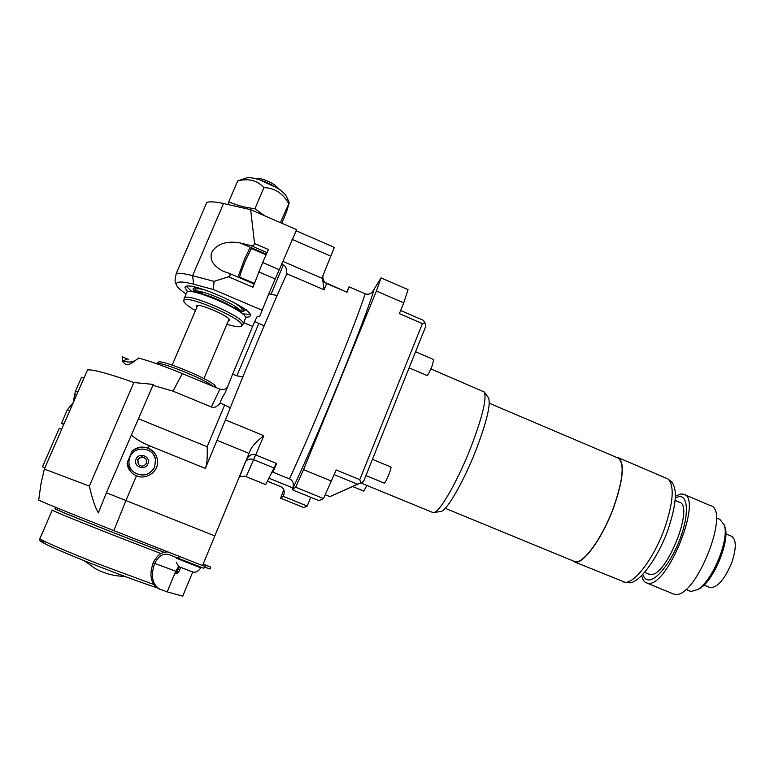 <?xml version="1.0" encoding="UTF-8"?>
<svg xmlns="http://www.w3.org/2000/svg" width="774" height="774" viewBox="0 0 774 774"><rect width="100%" height="100%" fill="white"/><g stroke="black" fill="none" stroke-linecap="round" stroke-linejoin="round"><path stroke-width="1.16" d="M376.387 291.024L381.06 277.885L408.053 289.611L403.738 302.857L376.387 291.024L303.534 469.654L295.668 487.233L292.224 489.748L292.62 488.791C294.217 483.798 293.153 480.499 289.418 478.893L272.854 472.14L276.279 463.345L274.064 467.989L253.591 459.63L246.151 476.668M289.418 478.893C311.661 431.65 357.114 320.349 365.135 293.743C368.879 295.107 371.859 293.588 374.094 289.205L381.06 277.885M334.262 474.675L357.501 484.205L360.771 482.812L359.775 479.657L336.168 469.963L323.532 498.572L319.014 500.643L292.224 489.748M323.532 498.572L295.668 487.233M265.656 484.592L274.064 467.989M310.771 497.295L307.181 506.061L303.824 507.599L280.643 498.204L283.797 489.729M357.501 484.205L329.898 496.627L325.332 494.76M403.738 302.857L399.374 313.654L422.42 323.59L359.775 479.657M331.64 481.157L303.534 469.654M400.651 310.5L423.31 320.281L424.955 322.826L425.816 326.202L363.48 481.68L329.898 496.627M360.771 482.812L363.48 481.68M422.42 323.59L424.955 322.826M430.876 368.927L484.234 391.954C486.933 398.107 482.608 416.228 471.26 446.317C458.401 479.522 440.667 510.792 434.311 512.407L432.473 512.359M484.234 391.954L488.413 397.623C491.055 403.573 487.03 420.727 476.358 449.104C464.274 480.383 447.43 509.863 441.248 511.43L440.029 511.595M573.95 561.256L574.705 561.576C582.59 565.088 602.23 538.443 613.521 507.541C623.399 478.845 624.782 462.291 617.681 457.869L489.294 403.244M618.59 457.811L668.02 478.99C674.599 485.733 673.399 502.345 664.421 528.826C654.02 557.783 634.951 583.19 625.199 582.309L574.56 561.943C582.503 565.494 602.278 538.656 613.656 507.531C623.602 478.622 625.005 461.943 617.846 457.502L616.327 457.289M574.56 561.943L572.586 560.705M668.417 479.309L671.155 481.496C677.666 488.171 676.534 504.474 667.749 530.413C657.581 558.77 638.831 583.654 629.175 582.783L627.753 582.619M623.389 582.038L622.519 581.68M648.583 574.008L650.412 574.482C666.288 577.607 695.129 504.783 679.117 502.132L675.112 500.439M642.836 574.279C643.881 577.82 645.739 579.697 648.419 579.919C656.7 580.781 672.122 560.831 680.549 537.562C689.102 514.294 687.999 495.225 678.991 496.589L675.296 497.846M641.714 575.45C642.526 579.6 644.2 582.116 646.745 582.986L648.08 583.248C667.527 587.621 703.382 497.372 683.548 494.189L680.83 493.957L675.354 496.231M684.322 494.518L710.232 505.519C731.256 509.215 695.613 599.211 674.967 594.335L672.712 593.697M689.431 590.901L691.424 591.452L697.519 589.575C712.128 581.729 729.621 539.526 724.29 524.975L719.888 519.393L716.279 517.864M697.2 589.759L699.677 588.521C713.56 581.061 730.105 541.142 725.054 527.297L724.745 526.359M725.838 533.828L731.324 536.14C736.355 539.062 736.577 547.682 731.981 562.001C724.793 579.329 717.469 587.863 710 587.572L709.487 587.36M415.561 351.764L433.817 359.571L431.989 366.286C429.686 371.839 428.051 374.916 427.103 375.516L427.054 375.496M372.429 459.35L390.909 466.993C391.296 467.457 390.609 469.963 388.848 474.52C386.681 479.774 385.162 482.637 384.301 483.131L384.252 483.111M363.751 491.084L366.886 485.443M267.746 481.36L280.71 486.633C283.642 487.939 284.716 490.523 283.923 494.354L283.207 496.337L280.643 498.204M345.959 291.817L326.454 283.081M365.135 293.743L349.035 286.786L346.752 292.166M277.15 295.533L268.772 293.868L296.2 230.787L334.339 247.39L322.893 275.834C322.69 279.753 323.938 282.307 326.638 283.487L347.042 292.291L349.035 286.786M281.262 264.079L283.332 264.979C285.538 265.705 286.67 268.607 286.728 273.686L286.38 274.731C272.622 304.888 244.207 372.526 225.437 419.914L263.808 435.694C256.61 441.286 252.121 446.143 250.321 450.265L202.527 565.562L113.855 530.606L125.939 500.536L106.377 492.777L153.31 384.417L133.873 382.52L89.358 486.091C92.212 498.746 95.221 507.676 98.366 512.881L106.377 492.777M272.854 472.14L276.676 463.51L255.73 454.948C252.334 453.632 249.315 455.006 246.683 459.05L246.577 459.253M89.358 486.091L44.36 469.054L40.974 483.837L38.7 500.023C35.836 499.394 70.531 513.539 113.855 530.606M203.078 564.236L210.78 567.129L203.185 563.965M204.375 566.955L209.986 569.025L210.78 567.129M175.717 573.137L177.101 571.618L179.2 566.578M177.101 571.618L178.678 572.267L180.719 567.352M178.678 572.267L176.298 573.766L175.775 571.212L167.165 591.858L158.341 588.598C150.717 583.586 149.005 575.024 153.194 562.882C156.899 555.21 161.843 551.572 168.026 551.968M182.722 596.135L167.165 591.858M202.565 565.475L204.684 566.22L203.814 568.319L168.277 554.358C162.704 553.371 158.167 556.419 154.665 563.501C150.466 575.653 152.178 584.225 159.792 589.227M159.367 589.043L158.341 588.598M204.684 566.22L202.633 565.31M178.804 566.297L175.775 571.212L153.194 562.882M268.772 293.868L259.716 316.256L257.074 316.682L254.704 321.549L264.137 325.796M243.704 322.642L252.653 326.425M262.28 310.297L213.421 289.534L193.645 284.213C180.739 280.933 175.069 281.33 176.636 285.413C177.768 287.638 180.923 290.502 186.099 294.004M187.724 291.856L185.034 287.705C184.56 278.466 253.727 308.226 250.302 315.686L250.292 315.724C250.041 316.866 248.386 317.33 245.339 317.098M296.268 230.816L296.587 229.675L250.67 209.677L223.522 203.514C216.043 201.85 210.489 201.443 206.861 202.285L176.288 273.348C179.742 272.961 185.18 273.744 192.6 275.689L214.05 281.368L228.523 276.782C230.768 275.418 230.72 274.16 228.388 272.999L223.657 271.461C212.521 265.724 208.787 258.903 212.434 250.979C218.345 243.384 227.614 240.714 240.25 242.978L250.592 245.503C252.856 245.968 254.182 245.31 254.559 243.52L250.67 209.677M296.074 230.855L296.587 229.675M278.969 269.546L262.647 262.521L252.963 287.222L228.523 276.782M254.559 243.52L268.443 249.518L262.647 262.521M275.06 278.863L258.719 271.848M213.421 289.534L214.05 281.368M176.462 285.016L175.359 282.413C174.818 281.504 175.127 278.485 176.288 273.348M322.893 275.834L322.506 278.495L324.103 289.766L326.638 283.487M242.843 376.851L236.863 375.835L232.655 374.084L254.704 321.549M232.655 374.084L225.486 392.176C222.206 397.42 220.455 401.048 220.222 403.061L230.304 407.743M137.366 359.088C133.331 362.203 128.813 362.832 123.801 360.974L122.611 360.481L122.873 361.777C126.472 365.551 127.778 366.934 138.449 358.023C150.195 361.197 164.814 366.392 182.306 373.59L173.018 391.151L152.826 385.288M173.018 391.151L211.389 406.969C213.837 408.275 216.778 406.979 220.222 403.061M155.932 455.122C149.45 446.298 141.536 444.886 132.219 450.894C137.056 446.995 142.387 446.095 148.211 448.185C153.291 450.429 156.367 454.222 157.432 459.562C159.725 470.544 146.954 480.49 136.456 475.807L133.534 474.249C129.606 471.453 127.458 467.67 127.081 462.929L131.135 472.227M132.219 450.894L127.081 462.929M225.437 419.914L205.362 468.415L149.266 445.698C141.671 442.534 135.643 438.897 131.174 434.804M205.545 467.96C207.006 464.071 207.548 456.999 207.151 446.733L224.683 404.908M214.824 535.908L125.939 500.536L136.456 475.807M154.142 455.741L155.487 459.263L154.771 467.032C149.672 475.371 142.784 477.161 134.115 472.392L132.364 470.795M137.617 459.737L138.314 464.41C141.429 466.954 144.119 466.567 146.373 463.258L146.286 459.524C143.316 456.002 140.423 456.07 137.617 459.737M146.112 459.205C143.026 456.457 140.297 456.776 137.936 460.153L138.401 464.516M44.36 469.054L87.549 369.866C93.606 369.479 109.047 373.697 133.873 382.52M122.611 360.481L122.369 356.853L127.768 359.088M182.306 373.59L219.874 389.158C222.699 390.222 225.263 389.564 227.566 387.193M213.566 386.545C204.21 378.796 159.26 360.79 156.416 363.654M215.424 386.652L215.395 386.4C215.501 381.543 158.631 357.733 158.109 362.474L156.561 363.596M228.156 321.21L229.762 320.204C229.578 316.111 197.467 302.373 196.112 305.836L196.751 307.52M226.859 324.267C235.751 326.947 240.724 327.45 241.788 325.786L241.846 325.583C244.729 319.13 181.764 292.417 183.815 301.028L183.815 301.076C184.27 303.176 188.14 306.349 195.445 310.577M242.746 324.587L243.171 323.89C246.103 317.408 183.573 290.618 184.115 298.648M184.309 298.183L186.573 292.911C186.108 284.697 248.57 311.535 245.571 318.182L245.571 318.201M193.945 292.098C194.177 285.751 243.394 306.988 241.101 312.396L240.985 312.725M193.964 292.098L194.951 289.795C195.512 288.122 199.653 288.421 207.364 290.695M232.906 301.928C239.089 305.633 242.156 308.333 242.107 310.016L241.943 310.422M199.46 288.189C195.203 287.473 193.074 287.812 193.074 289.215L194.284 291.343M241.285 311.961L243.945 310.79C244.071 309.735 242.765 308.139 240.027 306.03M240.627 311.022L238.663 311.071M196.76 292.698L195.425 291.198M72.988 403.302L75.426 391.209L81.522 377.219L83.911 378.205M69.737 410.762L67.328 409.785L72.843 403.254M63.961 424.046L61.543 423.068L67.328 409.785M63.594 424.878L61.543 423.068M44.873 467.873L42.473 466.828L59.25 428.332L61.668 429.309M44.902 467.806L42.473 466.828M228.32 204.607L228.765 201.782C236.834 205.391 245.571 207.684 254.965 208.641L264.186 215.559M281.765 223.222L286.583 211.766L289.244 202.711L280.42 222.631M254.965 208.641L263.886 187.647C274.383 187.859 282.616 193.084 288.557 203.301M228.765 201.782L237.657 181C248.483 178.097 257.229 180.313 263.886 187.647M286.651 196.819L286.515 196.519C283.864 192.058 277.266 187.385 266.72 182.519C256.513 178.243 249.451 176.811 245.532 178.223L237.657 181M259.58 179.781L276.366 187.54M254.694 178.417C259.425 177.681 266.072 179.8 274.644 184.793L280.565 190.336M307.181 506.061L283.207 496.337M57.944 508.266L57.324 509.689C50.987 507.957 128.823 539.023 163.953 552.22M374.094 289.205C367.215 315.018 316.305 439.951 292.62 488.791M283.536 495.505L283.923 494.373M286.728 273.686L324.103 289.766M263.808 435.694L255.73 454.948M255.623 454.909L253.591 459.63C250.012 458.46 247.341 459.146 245.561 461.72L239.543 477.074C239.466 476.745 246.2 475.565 246.18 476.687L265.772 484.64M204.8 567.119L205.594 565.204M178.465 558.489L179.326 556.419M201.017 567.342L200.805 567.874L176.646 558.344M191.72 571.657L180.787 567.381M323.774 280.875L326.367 283.371M292.059 239.311L330.74 256.117M239.766 277.15L239.717 277.131C239.776 275.312 241.885 269.362 246.055 259.29L251.434 248.522L266.072 254.83M193.645 284.213L192.6 275.689L223.522 203.514M250.592 245.503L267.059 252.614M266.343 254.24L240.25 242.978M282.51 261.235L322.506 278.495M270.852 294.759L283.332 264.979M236.863 375.835L258.884 323.319M207.151 446.733L138.507 418.763M149.266 445.698L148.211 448.185M217.097 440.367L249.005 453.4M129.935 456.989C127.797 463.016 129.181 468.135 134.076 472.353C142.755 477.113 149.643 475.323 154.742 466.983L155.458 459.214L153.765 455.102M136.089 459.117C132.644 466.422 145.048 471.405 147.902 463.878C151.336 456.592 138.962 451.59 136.089 459.117M122.873 361.777L123.801 360.974C125.901 359.175 127.458 358.643 128.474 359.378M219.874 389.158L211.389 406.969M199.508 293.414C208.874 294.904 228.949 303.727 236.302 309.552M196.751 291.13L200.147 293.53M235.78 309.165L239.776 310.016M186.515 286.457L192.02 291.798M242.494 313.925L249.963 314.302M77.826 392.186L75.426 391.209M76.471 395.301L74.333 394.43M163.885 552.239L114.349 533.034C74.594 517.39 46.169 505.616 57.392 509.524M160.895 553.555L113.275 535.115C77.922 521.202 49.565 509.534 52.264 510.066M153.707 584.447L100.649 564.817C65.122 551.001 36.959 538.646 40.006 538.394L52.235 510.143M39.909 538.598C39.532 540 39.9 540.987 41.022 541.568L47.446 545.051C55.96 549.134 77.197 558.054 99.923 566.916C121.915 575.498 140.897 582.435 156.87 587.718C142.822 583.132 123.85 576.195 99.943 566.926C56.328 549.985 28.561 536.992 46.43 542.274M292.93 487.968L269.246 478.332M432.966 512.562L360.723 482.918M441.248 511.43L434.311 512.407M574.705 561.576L445.224 508.295M629.175 582.783L625.199 582.309M644.568 572.344L649.222 574.269M646.745 582.986L673.544 594.045M685.822 589.401L690.127 591.191M725.054 527.297L724.29 524.975M699.677 588.521L697.519 589.575M703.992 585.086L710 587.572M409.107 367.863L427.103 375.516M365.928 475.575L384.301 483.131M352.654 486.536L363.78 491.093M182.645 596.319L192.755 571.967M169.206 554.706L168.277 554.358M200.805 567.874C195.735 574.608 192.62 571.696 189.146 570.719L180.477 567.245C179.375 567.419 177.952 565.726 176.23 562.147M244.623 259.029L238.934 274.451C238.392 275.109 238.653 275.999 239.717 277.131L254.394 283.41M244.632 259C252.566 242.823 247.603 251.076 251.386 248.502M254.162 284.019L228.533 273.067M250.321 450.265L246.683 459.05M246.848 458.721L245.561 461.72M134.115 472.392L134.076 472.353C129.171 468.125 127.787 462.997 129.926 456.97C134.289 445.331 153.397 447.053 155.458 459.214L155.487 459.263M215.395 386.4L215.52 387.348M229.046 319.101L203.92 378.563M197.651 305.401L172.196 365.096M183.873 300.602L184.106 298.89M241.788 325.786L243.113 324.113M243.171 323.89L245.571 318.182M243.771 311.216L245.59 309.842M198.647 291.295L203.562 294.343M232.897 307.21L238.382 308.739M245.755 309.716L246.548 309.445M185.267 287.164L185.034 287.705M241.101 312.406L242.107 310.026M286.515 196.519L289.244 202.711M84.163 560.686L95.57 568.745C104.645 573.64 114.359 576.175 124.73 576.359"/></g></svg>
